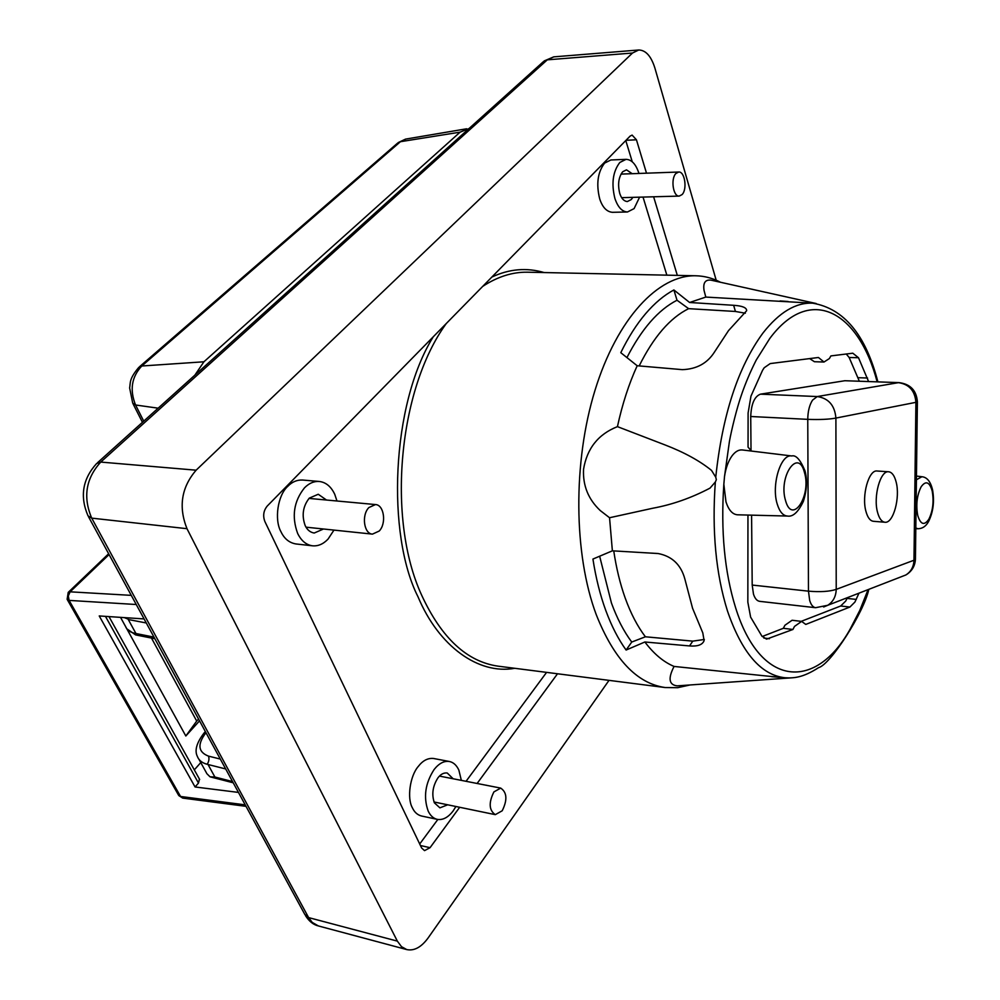 <?xml version="1.0" encoding="UTF-8"?>
<svg xmlns="http://www.w3.org/2000/svg" width="1000" height="1000" viewBox="0 0 1000 1000"><rect width="100%" height="100%" fill="white"/><g stroke="black" fill="none" stroke-linecap="round" stroke-linejoin="round"><path stroke-width="1.5" d="M917.387 401.488L917.387 401.863C916.538 390.525 910.45 384.113 899.112 382.625L844.85 380.725L760.475 394.162L817.25 396.55L812.575 400.1C809.475 404.888 807.862 411.3 807.763 419.35C819.775 419.775 829.15 419.35 835.9 418.075C834.812 405.45 828.6 398.275 817.25 396.55L898.45 382.663C909.137 384.2 914.963 390.763 915.913 402.337L835.9 418.075L836.225 589.375C829.575 591.562 820.325 592.15 808.475 591.163L809.663 600.388C811.025 604.862 813 607.3 815.575 607.7L759.638 601.337C756.963 600.925 754.912 598.525 753.475 594.113L752.2 585.062L808.475 591.163L807.763 419.35L750.725 416.5L751.025 450.425M896.125 481.975C894.475 475.6 891.988 472.2 888.65 471.775C880.387 470.25 873.088 496.613 877.55 512.337C879.225 518.513 881.663 521.812 884.887 522.238C893.25 523.725 900.425 497.7 896.125 481.975M888.65 471.775L877.113 471.012C868.775 469.487 861.438 495.75 865.95 511.413C867.65 517.562 870.125 520.862 873.375 521.287L884.887 522.238M639.587 197.175L634.087 208.612L627.487 211.975L612.4 212.312C606.7 211.775 602.475 207.312 599.712 198.9C596.05 184.1 597.688 172.162 604.625 163.088L610.887 159.975L626.038 159.35C631.625 159.562 635.913 164.175 638.875 173.175L638.962 173.45M627.487 211.975C622.1 211.737 617.9 207.25 614.9 198.487C611.225 183.562 612.863 171.562 619.812 162.475L626.038 159.35M333.963 530.1L328.088 539.05C323.35 544.05 318.163 546.3 312.55 545.812L295.9 543.95C289.237 542.8 284.25 538.713 280.938 531.675C274.1 519.55 277.812 495.062 287.8 486.325C292.075 481.887 297 479.787 302.575 480.037L319.25 481.463C325.925 482.262 331.087 486.55 334.75 494.312L336.975 501M312.55 545.812C306.25 544.938 301.288 540.825 297.663 533.475C291.475 516.525 293.762 501.3 304.525 487.8C309.1 483.212 314 481.1 319.25 481.463M455.913 806.5L453.137 810.938C448.137 817.475 442.863 820.288 437.275 819.362L421.5 816C417.475 814.963 414.438 812.237 412.375 807.8C406.838 798.188 410.025 775.888 418.263 766.462C422.825 760.512 427.95 757.862 433.65 758.5L449.412 761.5C453.45 762.35 456.6 765.225 458.862 770.125L461.35 780.375M437.275 819.362C433.462 818.487 430.438 815.75 428.2 811.137C423.237 797.188 425.2 783.325 434.1 769.538C438.988 763.363 444.1 760.675 449.412 761.5M514.75 668.3C478.562 674.938 438.7 646.338 418.013 596.788C386.6 535.188 390.988 404.462 433.263 336.8M690.062 684.963L677.613 687.7L665.113 687.537C636.875 683.475 613.913 659.188 596.25 614.663C573.638 554.388 572.8 462.238 595.013 390.275C617.212 318.2 658.475 274.837 695.738 275.775C704.338 275.963 712.6 278.125 720.525 282.275M632.85 197.362L631.287 199.55L627.35 201.55C623.938 201.25 621.4 198.525 619.738 193.388C617.575 184.45 618.562 177.237 622.688 171.75L626.487 169.838L632.212 173.7M323.488 529L314.212 533.038C310.188 532.362 307.162 529.875 305.163 525.55C301.537 515.4 302.913 506.275 309.275 498.137L318.25 494.263L326.5 500.025M447.7 804.8L439.913 807.85L434.4 802.85C431.488 794.488 432.663 786.162 437.925 777.875C440.688 774.212 443.787 772.588 447.225 772.987L453.137 778.763M612.375 550.825L658.15 553.538C672.087 556.237 681 564.75 684.875 579.062L692.562 608.25L702.8 632.9L704.1 640.625C702.525 644.788 697.675 646.562 689.55 645.938L644.875 641.988L626.112 650.037C618.325 639.263 611.575 626.163 605.862 610.712C600.175 595.2 595.862 577.987 592.925 559.062L612.375 550.825L609.55 517.737L600.262 510.562C588.337 499.363 582.762 485.613 583.538 469.338C586.975 448.45 598.275 434.212 617.438 426.637C622.312 404.175 628.888 383.888 637.188 365.75L620.788 352.688C628.3 337.287 636.6 324.275 645.662 313.625C654.75 303.038 664.15 295.15 673.888 289.962L689.613 302.488L705.8 297.075L704.062 290.487C702.913 282.975 705.175 279.525 710.863 280.125L712.212 280.425M678.75 685.75L677.25 685.863C668.925 684.938 667.862 678.475 674.075 666.438C663.562 662.025 653.825 653.875 644.875 641.988M674.075 666.438L777.475 677.138M617.438 426.637L664.85 444.862C684.062 452.25 699.625 460.763 711.525 470.4L715.75 477.2C722.375 414.913 738.112 366.85 762.987 332.987C779.25 312.275 795.837 302.337 812.75 303.188L705.8 297.075M689.613 302.488L733.65 305.3C742.387 305.875 746.725 307.675 746.663 310.7L728.538 330.588L714.412 352.137C707.288 363.312 696.6 369.15 682.362 369.65L637.188 365.75M786.6 677.862L784.887 677.738C761.025 675.05 741.888 652.8 727.475 610.975C715.875 573.875 711.825 530.887 715.337 482.013L710.013 488.125C691.338 497.938 672.262 504.65 652.775 508.237L609.55 517.737M675.925 173.475L678.7 172.025C684.8 171.25 687.487 189.262 682.087 194.575L679.25 196.075C673.162 196.875 670.462 178.725 675.925 173.475M368.888 507.55L375.487 504.562C384.062 504.775 386.662 523.488 379.212 531.038L372.45 534.125C363.913 533.888 361.35 515.025 368.888 507.55M493.913 791.9L500.712 788.112C507.038 792.387 507.537 799.938 502.212 810.775L495.3 814.65C489 810.3 488.537 802.725 493.913 791.9M599.65 556.213L611.45 603.062C617.125 618.525 623.888 631.525 631.737 642.05L645.4 636.788C637.525 626.462 630.788 613.55 625.188 598.025C620.125 583.85 616.312 568.15 613.75 550.913M645.4 636.788L692.775 641.137L704.338 639.475M715.337 482.013L716.35 479.675L715.75 477.2M868.075 589.625L859.775 610.45L850.125 629.163C816.3 690.175 760.675 688.637 735.537 607.5C724.562 572.025 720.662 530.962 723.838 484.3L725.987 501.925C728.675 510.087 732.487 514.375 737.45 514.8L787.3 516.038C782.938 515.65 779.587 511.688 777.25 504.137C771.125 485.188 780.738 453.612 791.712 455.962L742.2 449.938C738.575 449.637 735.138 451.675 731.888 456.062C728.263 461.2 725.8 468.025 724.513 476.512L723.838 484.3M724.513 476.512L729.425 441.463C731.363 430.55 736.8 408.088 741.45 394.938C745.425 383.275 750.362 371.625 756.287 359.963L769.8 338.45C810.35 283.925 858.763 311.488 877.138 381.825M751.462 451.075L748.05 447.125L748.1 413L750.975 396.1L762.513 370.4L764.175 367.775L770.225 363.575L818.438 357.488L824 362.025L829.362 358.562L830.9 355.913L852.8 353.2L858.5 357.738L868.575 381.512M859.312 381.175L849.15 357.475L846.237 353.975M844.85 380.725L899.112 382.625M809.663 358.6L814.412 361.725L824 362.025M762.212 636.512L783.325 628.3L784.938 625.25L792.087 620.262L801.637 621.4L805.763 624.425L849.912 607.038L854.925 602.05L858.975 593.162M801.2 621.35L840.688 606L845.725 601.038L847.438 597.638M751.587 515.15L752.2 585.062M750.725 416.5C751.263 403.837 754.513 396.4 760.475 394.162M747.962 515.062L747.837 602.137L750.612 617.112L761.862 636.075L766.538 639.138L792.925 629.475L794.525 626.4L801.637 621.4M609.012 680.362L428.137 937.925C421.325 947.225 414.212 951.112 406.788 949.587L401.488 946.663L397.35 941.125L186.988 528.688C178.337 506.875 181.388 487.375 196.125 470.188L632.513 53.025L638.713 50C645.725 50.113 651.087 56.075 654.837 67.875L716.188 280.212M153.988 637.112L135.963 633.538L128.05 619.113L124.362 617.612M232.55 781.562L214.887 777.025L207.825 764.137L207.15 764.275C208.925 761.575 209.387 758.863 208.538 756.137L220.312 759.062M205.975 732.7C197.162 744.287 198.012 752.1 208.538 756.137M468.975 128.588L460.087 132.162L203.925 361.788L194.875 375.138M459.675 807.275L430.05 847.688L424.538 850.625L421.625 848L264.887 521.55C262.725 515.812 263.512 510.65 267.238 506.05L630.15 136.075L632.112 135.1L636.438 139.787L646.5 173.175M653.625 196.788L677.325 275.387M557.513 673.775L477.113 783.475M135.963 633.538L135.1 633.362L135.812 634.95L154.863 638.737M214.887 777.025L210.025 776.812L206.737 773.538M238.45 792.412L195.062 786.975L99.237 615.95L144.088 618.925M194.312 769.875L200.763 762.588M195.062 786.975L198.487 783.062L199.425 779.062M546.587 672.375L466.05 781.3M437.837 819.463L419.7 843.988M625.775 140.538L632.263 161.788M643.025 197.075L666.85 275.163M199.525 720.85L185.825 736L123.525 622.812M491.863 277.062C509.175 268.913 526.613 267.413 544.188 272.562M185.825 736L196.713 721.062L151.475 638.062M198.538 719.038L196.713 721.062M631.737 642.05L626.112 650.037M791.988 677.812L790.938 677.875M780.075 300.938L788.112 301.5M745.35 313.212L735.413 311.462L688.637 308.663L677.013 300.238L673.888 289.962M677.013 300.238C658.325 309.812 641.637 328.925 626.938 357.587M639.175 365.925C653.587 336.925 670.088 317.838 688.637 308.663M783.325 628.3L792.925 629.475M901.213 576.775L905.875 574.963C911.787 571.413 914.975 566.2 915.425 559.338L917.387 401.863L915.913 402.337L913.975 560.237L915.438 558.6M815.575 607.7L827.738 605.288L905.875 574.963C911 571.712 913.7 566.8 913.975 560.237L836.225 589.375C835.975 596.512 833.138 601.812 827.738 605.288L823.662 606.987M446.25 323.562C398.375 389.263 386.5 519.138 421.7 595.275C441.512 638.1 467 661.737 498.15 666.175L665.113 687.537M695.738 275.775L527.463 272.2C512.5 271.938 497.587 276.663 482.725 286.375M877.887 381.85C865.713 334.825 844 308.6 812.75 303.188L814.463 303.325M916.413 479.762L921.912 476.737L916.462 476.062M867.562 378.025L858.288 377.7M785.55 500.588C778.125 476.625 798.3 447.375 804.45 472.475C811.612 495.675 792.175 525.363 785.55 500.588M932.175 490.925C934.025 501.425 932.913 510.875 928.825 519.275C924.262 525.837 920.562 524.575 917.75 515.5C915.812 504.825 916.95 495.25 921.15 486.775C925.788 480.412 929.463 481.788 932.175 490.925M97.513 462.725L543.225 61.8L553.725 56.863L544.138 60.963M88.513 516.75L304.8 914.412L308.625 917.6L91.725 518.138L88.012 515.812C79.7 496.438 82.575 479 96.65 463.5L100.75 462.075L547.3 59.837L632.513 53.025M186.988 528.688L91.725 518.138C82.837 497.175 85.85 478.488 100.75 462.075L196.125 470.188M406.788 949.587L318.375 925.938L312.213 922.4L308.625 917.6L397.35 941.125M128.238 619.5L146.287 622.975M207.987 764.488L225.688 768.95M205.725 732.25L204.137 732.913C196.6 742.75 194.363 750.612 197.413 756.525C198.9 760.375 202.15 762.95 207.15 764.275M135.1 633.362C130.013 632.3 126.825 629.975 125.512 626.388L120.525 617.362M136.25 604.513L69.112 600.4L180.562 796.475L245.212 804.862M131.275 595.363L70.125 591.825L109.075 554.562M143.737 421.15L135.562 404.988L158.15 408.188M460.087 132.162L400.438 141.7L141.788 366C131.613 376.887 129.537 389.888 135.562 404.988L132.7 403.1L129.637 387.962C130.6 382.762 128.837 379.15 138.85 367.325L141.788 366L203.925 361.788M466.6 128.787L405.938 139.05L397.463 143.238L139.588 366.675M420.438 845.525L430.05 847.688M636.438 139.787L626.013 140.3M198.487 783.062L105.463 616.362M67.337 599.688L178.55 795.163L182.7 798.1L246.012 806.338M69.112 600.4L67.125 599.3L68.213 592.388L70.125 591.825L68.312 595.95L69.112 600.4M689.55 645.938L692.775 641.137M733.65 305.3L735.413 311.462M921.912 476.737C926.988 477.175 930.525 481.488 932.525 489.675C934.562 501.1 933.312 511.575 928.787 521.125C926.237 526.062 922.65 528.612 918.012 528.75L915.812 528.025M769.4 638.737L763.838 638.038M858.5 357.738L849.15 357.475M856.287 599.412L847.1 598.413M849.912 607.038L840.688 606M868.825 589.338C863.95 612.325 830.475 664.638 818.6 667.638C802.875 677.712 793.875 678.325 784.887 677.738L771.7 676.688M621 174.1L678.7 172.025M309.025 498.413L375.487 504.562M439.475 776.087L500.712 788.1M787.3 516.038C792.862 517.1 798.213 512.212 803.363 501.388C806.9 490.1 807.438 479.925 805 470.863C800.375 459.725 795.95 454.762 791.712 455.962M318.375 925.938C313.412 924.812 309.088 921.35 305.425 915.55M638.713 50L553.725 56.863M210.025 776.812L233.212 782.8M204.438 732.575L205.35 731.562M126.8 628.8L135.588 634.888M206.562 773.075L198.962 759.325M68.513 592.1L108.637 553.75M133.062 403.837L142.438 422.312M405.55 139.113L398.225 142.575M108.975 616.6L199.662 779.488M178.787 795.575L182.7 798.1M791.188 677.862L677.25 685.863M816.175 303.525L710.863 280.125M621.65 197.662L679.25 196.088M306.025 527.175L372.45 534.125M434.025 801.975L495.3 814.65M918.012 528.75L915.812 528.688"/></g></svg>
